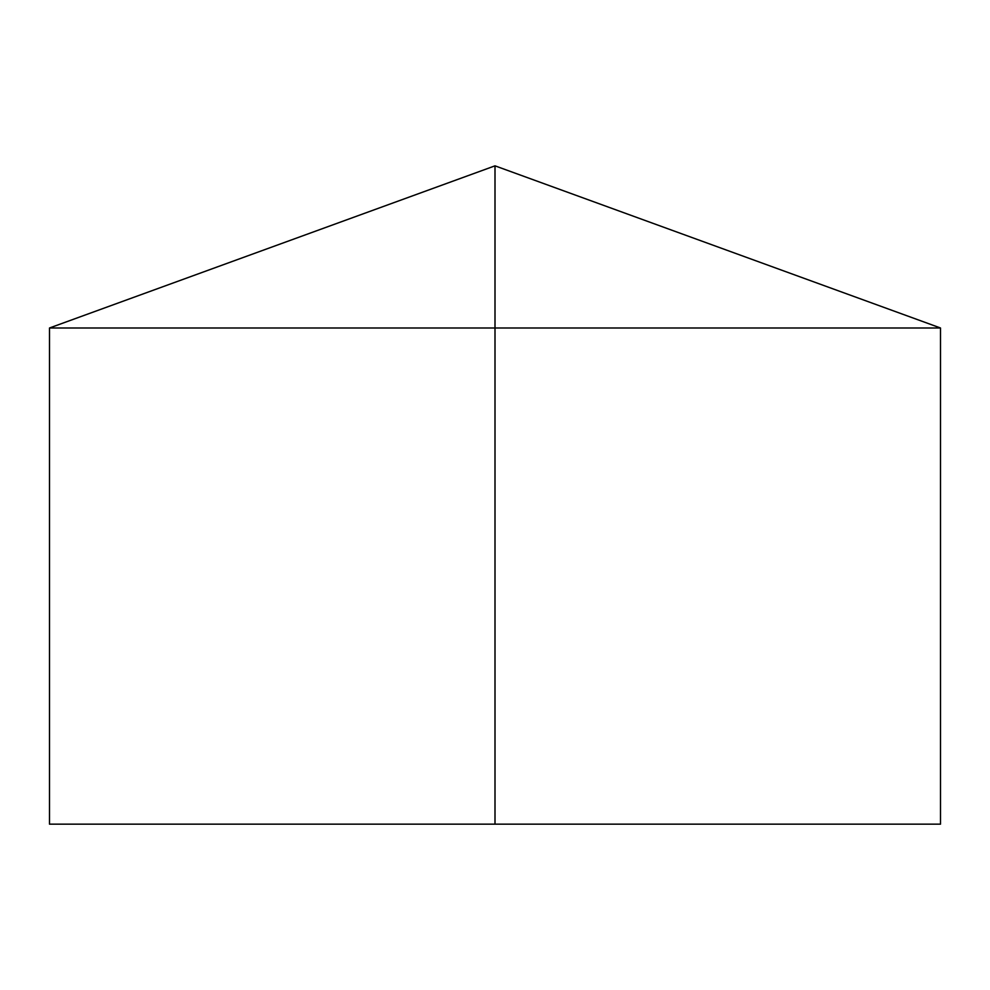 <?xml version="1.0" encoding="UTF-8"?>
<svg xmlns="http://www.w3.org/2000/svg" width="990" height="990" viewBox="0 0 990 990"><rect width="100%" height="100%" fill="white"/><g stroke="black" fill="none" stroke-linecap="round" stroke-linejoin="round"><path stroke-width="0.74" stroke-dasharray="4.95 3.71" d="M940.5 327.987L49.5 327.987M940.5 824.163L49.5 824.163M495 824.163L495 165.837"/><path stroke-width="1.49" d="M940.5 327.987L940.5 824.163L49.5 824.163L49.5 327.987L940.5 327.987L495 165.837L495 824.163M495 165.837L49.5 327.987"/></g></svg>
